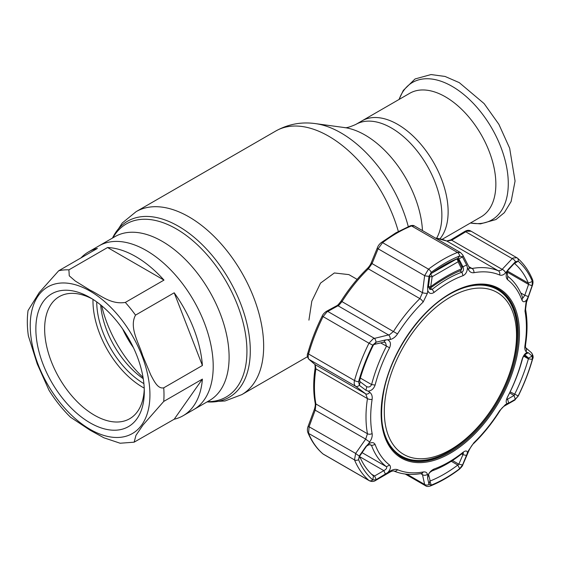 <?xml version="1.0" encoding="UTF-8"?>
<svg xmlns="http://www.w3.org/2000/svg" width="561" height="561" viewBox="0 0 561 561"><rect width="100%" height="100%" fill="white"/><g stroke="black" fill="none" stroke-linecap="round" stroke-linejoin="round"><path stroke-width="0.84" d="M397.686 124.381A71.345 41.191 60 0 1 442.026 180.453A71.345 41.191 60 0 1 439.978 238.804A71.345 41.191 -120 0 0 442.026 180.453A71.345 41.191 -120 0 0 397.686 124.381A71.345 41.191 -120 0 0 362.013 120.846A71.345 41.191 60 0 1 397.686 124.381M183.075 415.75A94.585 54.606 -120 0 0 202.402 379.103L163.735 401.431L143.041 424.965L135.951 435.371L134.135 442.18L174.198 419.235A94.585 54.606 -120 0 0 183.075 415.75L193.622 409.663A94.585 54.606 -120 0 0 208.117 333.872A94.585 54.606 -120 0 0 146.33 250.522A94.585 54.606 -120 0 0 99.038 245.837A94.585 54.606 60 0 1 146.33 250.522A94.585 54.606 60 0 1 208.117 333.872A94.585 54.606 60 0 1 193.622 409.663L209.512 400.491A94.585 54.606 60 0 0 224.014 324.693A94.585 54.606 60 0 0 162.22 241.349A94.585 54.606 60 0 0 114.928 236.658L88.491 251.924A94.585 54.606 -120 0 0 81.029 257.871M357.126 279.371L348.872 274.61L334.356 272.969L320.541 283.102L311.818 301.18L308.922 320.142M126.8 335.359A65.132 37.601 -120 0 0 129.977 340.857M122.642 328.949A67.53 38.99 -120 0 0 133.441 347.666M442.103 239.365L481.079 216.862A71.345 41.191 -120 0 0 492.018 159.696A71.345 41.191 -120 0 0 445.406 96.829A71.345 41.191 -120 0 0 409.733 93.294L355.758 124.458A71.345 41.191 60 0 1 391.431 127.992A71.345 41.191 60 0 1 436.654 238.166M163.987 280.1A94.585 54.606 -120 0 0 135.783 256.608A94.585 54.606 -120 0 0 107.572 247.527L68.905 269.855L69.262 275.823L75.265 281.026L90.125 290.177C100.265 294.932 110.685 304.791 125.32 302.428L163.987 280.1L107.572 247.527M174.198 292.793L135.524 315.121C128.82 327.554 139.037 343.157 142.662 355.569L150.846 375.071C153.84 380.526 157.669 389.208 163.735 387.826L202.402 365.499A94.585 54.606 -120 0 0 174.198 292.793L202.402 365.499M134.135 442.18L120.138 443.232L103.883 437.783L90.125 430.224L70.518 417.223C62.474 409.32 55.28 400.316 48.954 390.19L37.201 363.844L28.366 335.85C27.082 326.916 26.977 318.473 28.05 310.535L39.242 292.547L58.695 270.767L97.369 248.439A94.585 54.606 -120 0 0 88.491 251.924M90.083 422.84A76.689 44.277 60 0 1 35.855 328.914A76.689 44.277 60 0 1 90.083 297.611L90.083 297.611A76.689 44.277 60 0 1 144.303 391.529A76.689 44.277 60 0 1 90.083 422.84M144.261 388.913A70.476 40.687 60 0 1 129.71 418.716A70.476 40.687 60 0 1 94.472 415.231A70.476 40.687 60 0 1 48.435 353.128A70.476 40.687 60 0 1 59.235 296.657A70.476 40.687 60 0 1 92.327 298.957M144.226 388.114A70.476 40.687 60 0 1 142.81 387.321A70.476 40.687 60 0 1 93 299.385M143.897 383.626A67.117 38.751 60 0 1 96.723 301.916M143.258 378.689A67.117 38.751 60 0 1 100.678 304.939M174.198 419.235L202.402 379.103M471.058 231.244L466.717 231.216L465.714 231.784A2.482 0.933 -121 0 0 464.739 231.476C467.025 230.15 468.996 229.982 470.665 230.971L517.361 258.032A3.731 3.029 -49.3 0 1 518.126 261.188L515.461 261.692L508.785 268.775L507.074 271.861L507.712 276.264A113.105 65.3 -60 0 1 522.572 297.4L522.978 297.975L524.787 295.275L528.567 284.441L528.378 283.144A128.02 73.912 120 0 0 514.577 263.509L518.126 261.188A131.828 76.107 120 0 1 532.34 281.412A3.731 2.784 -22.7 0 0 532.445 279.441L532.445 279.441C528.806 270.725 523.778 263.586 517.361 258.032M515.461 261.692A3.731 2.09 -136.9 0 0 512.228 258.635L513.07 257.976L516.99 257.765M508.785 268.775L505.552 272.948A3.731 2.076 -136.5 0 0 502.144 269.35L512.228 258.635L465.714 231.784L451.71 240.234L446.844 241.076A2.482 2.027 -67 0 0 446.668 240.985L435.266 237.969M505.552 272.948C503.498 275.037 501.513 275.717 499.599 274.988A3.731 3.036 -67 0 0 498.399 270.844L501.436 270.093L502.144 269.35L451.71 240.234A2.482 0.947 -121.3 0 0 450.728 239.933L446.668 240.985M322.799 453.786C316.488 448.33 311.523 441.283 307.919 432.65L307.919 432.65C307.162 430.694 307.239 428.555 308.15 426.241L314.272 409.649C315.198 406.872 315.506 404.67 315.177 403.05L315.177 403.05C313.227 392.391 313.22 380.66 315.17 367.869L314.973 364.524L308.859 359.229C307.197 357.041 306.853 355.008 307.821 353.114L307.821 353.114C311.341 340.646 316.131 328.297 322.189 316.074C322.827 314.469 324.181 312.919 326.264 311.425L336.621 305.808C337.224 305.808 338.697 304.258 341.039 301.159L341.986 301.615L338.858 305.296L326.937 311.916L323.045 316.699A134.233 77.502 120 0 0 308.571 354.005C307.898 356.614 308.08 358.423 309.139 359.433L315.254 364.727L315.899 368.858A113.105 65.3 120 0 0 315.899 403.976L315.254 409.993L309.139 426.57L308.571 433.373A134.233 77.502 120 0 0 323.045 453.968L322.799 453.786A2.482 2.02 -49.3 0 0 323.045 453.968L368.977 480.482A3.731 3.029 -49.3 0 0 372.777 479.907L376.01 479.739L390.295 471.009C393.163 469.389 395.568 468.954 397.518 469.704A110.11 63.568 120 0 0 423.162 471.99C425.504 471.633 426.928 472.411 427.419 474.326L427.777 475.896C429.046 472.657 431.15 470.356 434.102 468.996A110.068 63.547 120 0 0 448.562 462.215A110.068 63.547 120 0 0 463.021 452.306C465.826 450.343 467.292 450.574 467.418 453.008L468.428 450.644L473.954 442.664A110.11 63.568 120 0 0 499.599 410.764L505.552 404.467L507.186 403.541C505.727 402.763 505.854 400.547 507.558 396.893A110.068 63.547 120 0 0 522.018 359.629C523.189 355.863 524.851 353.472 527.003 352.455L526.057 351.614C524.907 350.506 524.556 348.402 524.991 345.31A110.11 63.568 120 0 0 524.991 311.117L526.057 302.12L527.003 299.434C524.851 302.218 523.189 302.491 522.018 300.24A110.068 63.547 120 0 0 507.558 279.673C505.854 277.828 505.727 275.016 507.186 271.236M499.599 274.988A110.11 63.568 120 0 0 473.954 272.695C471.57 273.039 469.732 272.015 468.428 269.631L467.418 267.681C467.292 271.58 465.826 274.252 463.021 275.696A110.068 63.547 120 0 0 448.562 282.478A110.068 63.547 120 0 0 434.102 292.393C431.157 294.266 429.046 293.662 427.777 290.57L427.419 293.305L423.162 302.021A110.11 63.568 120 0 0 397.518 333.921C395.554 336.888 393.149 338.746 390.295 339.489A3.731 2.111 -103.4 0 0 388.535 334.938L389.664 334.629L393.542 331.383A113.105 65.3 -60 0 1 419.88 298.613L422.482 292.709L424.628 275.647L428.506 269.161A134.233 77.502 -60 0 1 442.98 259.526A134.233 77.502 -60 0 1 457.46 252.45L460.483 252.527L462.706 254.89A3.731 2.349 -27.5 0 1 462.453 256.952L459.662 255.963A131.828 76.107 120 0 0 445.448 262.913A131.828 76.107 120 0 0 431.234 272.38L429.025 276.257L427.594 287.562L428.464 286.671L429.929 289.504L432.229 289.329A113.105 65.3 -60 0 1 447.089 279.147A113.105 65.3 -60 0 1 461.941 272.176C463.631 270.956 463.954 269.154 462.923 266.77L458.828 258.887L462.453 256.952M390.295 339.489L385.47 339.966L376.01 342.203L372.777 345.106L368.977 343.213L373.282 338.676L388.535 334.938L338.108 305.822A2.482 1.851 61.8 0 0 336.621 305.808M388.009 340.036C390.603 341.481 391.122 344.061 389.565 347.799A110.068 63.547 120 0 0 375.106 385.063C373.787 388.745 371.48 390.765 368.191 391.122L369.79 392.342C371.754 393.92 372.532 396.269 372.118 399.376A110.11 63.568 120 0 0 372.118 433.569C372.525 436.192 371.747 438.947 369.79 441.837L368.191 444.144C371.48 442.019 373.787 442.117 375.106 444.452A110.068 63.547 120 0 0 389.565 465.02C391.122 466.78 390.603 469.22 388.009 472.341M457.979 258.397L458.828 258.887L457.804 258.439A128.02 73.912 120 0 0 443.996 265.185A128.02 73.912 120 0 0 430.196 274.378L428.99 276.51M524.226 354.924L522.572 358.423A113.105 65.3 -60 0 1 507.712 396.718C506.625 399.025 506.576 399.846 507.551 399.194L514.072 395.463L515.314 399.32L518.126 395.996A131.828 76.107 120 0 0 532.34 359.356L532.179 356.151L528.315 352.729L527.003 352.455M452.482 460.518L458.828 464.185L462.923 454.712L463.414 453L461.941 453.66A113.105 65.3 -60 0 1 447.089 463.842A113.105 65.3 -60 0 1 432.229 470.812L429.782 472.474L428.541 474.22M428.52 474.29L430.196 480.987A128.02 73.912 120 0 0 457.804 465.048L458.828 464.185L462.552 464.957L467.418 453.008M376.228 479.62L374.594 475.987L383.829 470.623C386.305 469.277 387.181 467.979 386.459 466.724A113.105 65.3 -60 0 1 371.599 445.588L371.003 444.908L368.977 444.74L365.94 446.472L359.299 455.96L358.563 459.69A131.828 76.107 120 0 0 372.777 479.907L373.493 475.966M385.47 339.966L383.829 342.189L374.348 344.37L373.423 345.001A128.02 73.912 120 0 0 359.615 380.582L360.099 381.711L359.447 385.4L365.94 390.309L366.796 386.725M360.099 381.711L366.599 386.599C368.794 387.539 370.463 386.859 371.599 384.565A113.105 65.3 -60 0 1 386.459 346.27L385.484 342.519L383.829 342.189M365.94 390.309L368.191 391.122M374.594 344.349L376.228 342.147M373.423 345.001L372.777 345.106A131.828 76.107 120 0 0 358.563 381.739L359.447 385.4M359.818 456.759L383.829 470.623L385.47 474.262M423.162 471.99A3.731 2.735 -100.1 0 1 421.402 473.505L421.402 473.505C411.325 475.307 402.132 474.466 393.808 470.995L393.808 470.995C393.079 470.756 391.795 471.121 389.965 472.103L389.965 472.103A3.731 1.374 -120.4 0 0 390.295 471.009M389.965 472.103L375.681 480.412A3.731 1.353 -120 0 0 376.01 479.739M375.681 480.412C373.892 481.675 371.789 481.787 369.362 480.756L368.977 480.482A134.233 77.502 -60 0 1 354.503 459.894L355.646 453.421A3.731 0.631 35.2 0 0 359.299 455.96M368.191 444.144L365.94 446.472M369.79 441.837A3.731 0.61 -145.2 0 1 365.681 439.109L367.455 433.744A113.105 65.3 -60 0 1 367.455 398.619L365.681 393.843L355.646 386.291C354.222 385.063 353.844 383.142 354.503 380.519A134.233 77.502 -60 0 1 368.977 343.213L322.189 316.074M359.447 455.749L360.099 455.371L359.699 455.763M366.599 446.107L359.615 456.275A128.02 73.912 120 0 0 373.423 475.917L374.594 475.987L371.606 474.262M461.591 453.94L462.923 454.712L466.661 455.469M429.803 480.763L431.234 485.132A131.828 76.107 120 0 0 459.662 468.716L462.552 464.957M451.289 461.289L457.804 465.048L459.662 468.716A3.731 1.802 -127.1 0 1 459.305 469.291L459.305 469.291C449.684 476.548 440.013 482.13 430.294 486.022L430.294 486.022A3.731 2.454 -111.8 0 0 431.234 485.132L429.025 484.48A3.731 3.086 -12.1 0 1 424.628 484.416L422.482 474.655A3.731 3.071 -12.6 0 0 427.419 474.326M428.464 474.606L427.594 478.028L428.99 484.332L429.74 481.331M459.305 469.291C461.514 467.222 462.685 465.721 462.818 464.788L462.818 464.788A3.731 1.634 -156.5 0 1 462.453 465.174M430.294 486.022C428.148 486.66 426.612 486.597 425.687 485.84L424.628 484.416L406.984 474.234M462.818 464.788L469.143 450.118A3.731 1.62 -156.9 0 1 468.428 450.644M499.599 410.764L499.823 411.01C501.415 408.52 502.958 406.858 504.43 406.017L504.43 406.017A3.731 2.812 -119.4 0 0 505.552 404.467M524.991 311.117A3.731 2.525 169.5 0 0 525.566 309.349L526.491 302.316L526.057 302.12M525.608 347.617A3.731 3.345 131.2 0 1 526.057 351.614M532.179 356.151A3.731 3.352 131.4 0 0 531.295 352.596L531.295 352.596C533.188 355.148 533.623 357.301 532.592 359.054L532.592 359.054C529.079 371.487 524.311 383.794 518.273 395.975L514.549 400.245A3.731 2.826 -119.9 0 0 515.461 399.229M509.647 392.91L514.072 395.463L514.577 394.425A128.02 73.912 120 0 0 528.378 358.844L528.567 358.1L532.094 356.074M528.315 352.729L524.731 354.734M523.897 355.401L528.567 358.1L524.787 354.776L523.932 355.281M507.186 403.541L508.785 403.071L507.551 399.194L506.955 399.467M508.785 403.071L515.314 399.32M427.594 287.562L427.777 290.57M467.418 267.681L466.661 265.009L462.923 266.77L461.338 265.858M466.661 265.009L462.552 257.134M429.838 275.626L428.464 286.671M464.739 231.476L450.728 239.933M308.15 426.241L355.646 453.421L365.681 439.109L314.272 409.649M314.973 364.524A2.482 2.209 -49.2 0 0 315.254 364.727L365.681 393.843A3.731 2.644 127 0 0 369.79 392.342M308.859 359.229A2.482 2.216 -49.1 0 0 309.139 359.433L355.646 386.291A3.731 2.623 126.9 0 0 359.299 385.281M326.264 311.425A2.482 1.858 61.3 0 1 327.764 311.432L374.271 338.283A3.731 2.09 -103 0 1 376.01 342.203M341.039 301.159C348.774 288.964 357.483 278.13 367.167 268.656C369.068 266.812 370.484 264.729 371.403 262.401L371.403 262.401A2.482 1.052 22.1 0 0 372.055 263.593L368.332 268.845A113.105 65.3 120 0 0 341.986 301.615L397.518 333.921M371.403 262.401L377.469 247.583A2.482 1.066 22.4 0 0 378.114 248.796L372.055 263.593L422.482 292.709A3.731 0.919 -172.7 0 0 427.419 293.305M377.469 247.583C378.093 245.781 379.383 244.091 381.347 242.513L381.347 242.513A2.482 1.199 52.9 0 1 382.574 242.64L378.114 248.796L424.628 275.647A3.731 0.905 -173 0 0 429.025 276.257M381.347 242.513L395.807 232.878L410.336 225.781C412.314 225.277 413.646 225.312 414.334 225.887L411.529 225.929A134.233 77.502 120 0 0 397.048 233.004A134.233 77.502 120 0 0 382.574 242.64L428.506 269.161A3.731 1.802 -127.1 0 1 431.234 272.38L430.196 274.378M514.22 263.523L507.551 270.76M514.072 263.824L515.314 261.847M507.039 272.015L528.567 284.441L532.094 285.717L532.34 281.412L528.378 283.144L507.396 271.033M527.003 299.434L528.315 296.559L524.787 295.275L520.713 292.926M528.315 296.559L532.094 285.717M532.179 285.472L532.354 285.57C533.167 283.326 533.195 281.278 532.445 279.441M468.428 269.631A3.731 2.37 -27.3 0 0 469.031 267.085L469.88 268.095L472.06 268.488A113.105 65.3 -60 0 1 498.399 270.844L446.844 241.076A113.105 65.3 120 0 0 435.553 238.137M469.031 267.085L462.706 254.89M427.777 475.896L427.594 478.028M420.708 473.624L422.482 474.655L421.823 473.47M431.977 273.053L456.542 259.042A813.233 469.522 -120 0 0 456.451 258.986M429.726 276.545A2.482 0.652 8 0 0 432.166 276.727L430.708 286.657C441.346 278.866 451.633 272.927 461.57 268.838L458.085 261.763A2.482 1.613 -26.2 0 0 458.498 260.052A2.482 2.482 0 0 0 457.566 259.028A2.482 1.395 -58.6 0 0 456.542 259.042A2.482 1.634 65.3 0 1 458.085 261.763L432.166 276.727A2.482 1.213 -124.6 0 0 430.413 274.21M428.485 286.503A2.482 0.673 8.4 0 0 430.708 286.657A2.482 1.122 53.8 0 1 430.553 287.933C440.981 280.318 451.023 274.518 460.679 270.535A2.482 1.704 67.6 0 0 461.57 268.838A2.482 1.627 -25.9 0 0 461.969 267.148L458.498 260.052M430.553 287.933A2.482 1.122 53.8 0 1 430.056 288.031L430.799 287.491M516.485 332.61A93.491 53.982 120 0 0 448.113 298.459A93.491 53.982 120 0 0 384.348 414.228A93.491 53.982 120 0 0 452.727 448.379A93.491 53.982 120 0 0 516.485 332.61M452.145 292.821A96.078 55.469 -60 0 1 497.404 289.602A96.078 55.469 -60 0 1 517.256 330.871A96.078 55.469 -60 0 1 476.45 429.109A96.078 55.469 -60 0 1 401.325 456.016A96.078 55.469 -60 0 1 381.48 415.217M497.404 289.602L496.345 288.992A96.078 55.469 120 0 0 482.404 284.665M389.551 445.497A96.078 55.469 120 0 0 400.274 455.406L401.325 456.016M112.894 237.836A99.914 57.685 60 0 1 176.28 228.874A99.914 57.685 60 0 1 245.094 331.691A99.914 57.685 60 0 1 207.479 401.662M112.502 238.06A101.653 58.688 60 0 1 178.412 226.23A101.653 58.688 60 0 1 248.782 332.946A101.653 58.688 60 0 1 207.086 401.893M112.466 238.081L122.249 223.005L136.134 211.644A105.65 60.995 60 0 1 188.959 216.876A105.65 60.995 60 0 1 257.976 309.974A105.65 60.995 60 0 1 241.777 394.635L307.519 356.677M136.134 211.644L275.865 130.972A105.65 60.995 60 0 1 328.69 136.204A105.65 60.995 60 0 1 398.338 231.462M422.468 230.585A81.331 46.956 60 0 0 365.064 135.054A81.331 46.956 60 0 0 344.545 127.578L315.513 123.623A100.987 58.302 60 0 1 340.997 132.908A100.987 58.302 60 0 1 408.289 226.623M143.048 377.406A89.115 51.451 60 0 1 101.688 305.759M470.455 222.998A79.353 45.813 -120 0 0 507.502 172.416A79.353 45.813 -120 0 0 452.159 86.387A79.353 45.813 -120 0 0 399.116 99.423M125.32 302.428A94.585 54.606 60 0 1 135.524 315.121M163.735 387.826A94.585 54.606 60 0 1 163.735 401.431M90.083 291.117A84.641 48.87 60 0 1 149.934 394.783A84.641 48.87 60 0 1 90.083 429.333A84.641 48.87 60 0 1 30.231 325.668A84.641 48.87 60 0 1 90.083 291.117M58.695 270.767A94.585 54.606 60 0 1 68.905 269.855M457.804 258.439L459.662 255.963A3.731 2.454 -111.8 0 0 457.46 252.45L411.529 225.929A2.482 1.634 68.2 0 0 410.336 225.781M450.294 453.218A97.824 56.479 -60 0 1 381.122 413.282A97.824 56.479 -60 0 1 450.294 293.473A97.824 56.479 -60 0 1 519.465 333.409A97.824 56.479 -60 0 1 450.294 453.218M400.729 456.647A96.934 55.967 120 0 0 449.789 452.201A96.934 55.967 120 0 0 513.273 366.235A96.934 55.967 120 0 0 497.649 288.768C484.452 281.888 468.617 283.614 450.146 293.943C420.371 310.577 391.943 351.67 384.145 389.418C377.812 422.342 383.338 444.754 400.729 456.647M497.165 288.508A96.906 55.953 -60 0 1 516.983 341.326M455.911 447.11A96.906 55.953 -60 0 1 448.828 451.626A96.906 55.953 -60 0 1 400.259 456.359M498.792 290.458A96.162 55.518 120 0 0 483.996 284.764M463.021 275.696L461.941 272.176L459.761 270.914M461.941 453.66L463.021 452.306M375.106 385.063L371.599 384.565L360.344 378.065M389.565 347.799L380.674 342.932M359.615 380.582L358.563 381.739A3.731 1.227 -164.3 0 1 354.503 380.519L308.571 354.005A2.482 0.82 15.7 0 1 307.821 353.114M362.034 452.622L386.459 466.724L389.565 465.02M369.944 444.635L371.599 445.588L375.106 444.452M393.808 470.995A3.731 3.036 -67 0 0 397.518 469.704M307.919 432.65A2.482 1.858 -22.7 0 0 308.571 433.373L354.503 459.894A3.731 2.784 -22.7 0 0 358.563 459.69L359.615 456.275M432.229 470.812L434.102 468.996M499.823 411.01C492.123 423.148 483.449 433.941 473.807 443.372L473.807 443.372A3.731 1.332 -134.3 0 0 473.954 442.664M525.566 309.349C527.522 320.05 527.529 331.789 525.587 344.559L525.587 344.559A3.731 1.704 -171.3 0 1 524.991 345.31M518.273 395.975L510.159 391.873M532.592 359.054A3.731 1.227 -164.3 0 1 532.34 359.356L528.378 358.844L523.511 356.032M522.018 359.629L522.572 358.423M506.885 398.808L507.551 399.194M434.102 292.393L432.229 289.329L428.499 287.176M315.177 403.05A2.482 1.683 -10.5 0 0 315.899 403.976L367.455 433.744A3.731 2.525 169.5 0 0 372.118 433.569M315.17 367.869A2.482 1.136 8.7 0 0 315.899 368.858L367.455 398.619A3.731 1.704 -171.3 0 0 372.118 399.376M367.167 268.656A2.482 0.891 45.7 0 1 368.332 268.845L419.88 298.613A3.731 1.332 -134.3 0 1 423.162 302.021M522.018 300.24L522.572 297.4M507.558 279.673L507.712 276.264M473.954 272.695A3.731 2.735 -100.1 0 0 472.06 268.488L468.779 266.594M390.428 446.822A96.162 55.518 120 0 0 402.756 456.794M207.051 401.914L225.003 400.975L241.777 394.635M344.538 127.578C345.927 128.174 349.671 127.137 355.758 124.458M275.865 130.972C288.263 124.1 301.474 121.653 315.513 123.623M399.025 99.479L403.282 90.44L415.077 78.947L431.03 74.557L445.041 76.443L459.277 82.635L484.108 103.582L498.862 124.29L509.661 148.223L515.061 181.07L511.106 201.56L504.332 212.682L495.938 219.547L480.454 223.874L470.363 223.047M473.807 443.372C472.643 444.193 471.086 446.437 469.143 450.118M525.587 344.559L525.433 347.448L531.295 352.596M504.43 406.017L514.549 400.245M526.491 302.316L532.354 285.57M323.424 454.235L369.362 480.756M414.334 225.887L460.483 252.527M405.266 474.052L425.687 485.833"/></g></svg>
